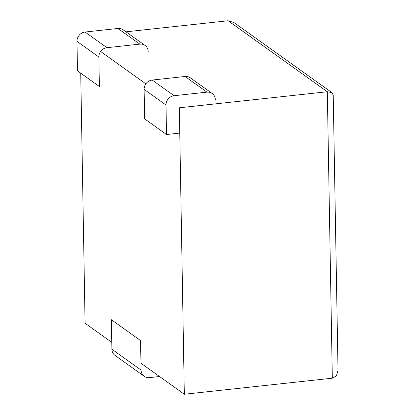 <?xml version="1.0" encoding="UTF-8"?>
<svg xmlns="http://www.w3.org/2000/svg" width="415" height="415" viewBox="0 0 415 415"><rect width="100%" height="100%" fill="white"/><g stroke="black" fill="none" stroke-linecap="round" stroke-linejoin="round"><path stroke-width="0.62" d="M99.377 86.496L77.486 70.841L76.972 41.35A8.725 7.952 -54.4 0 1 85.049 32.033L117.933 28.464A8.725 7.952 -54.4 0 1 123.156 29.792L145.048 45.453A8.725 7.952 125.6 0 0 139.824 44.125L106.94 47.694A8.725 7.952 125.6 0 0 98.863 57.011L99.377 86.496M148.197 51.657A8.725 7.952 125.6 0 0 145.048 45.453M144.223 376.291L115.038 355.416A8.725 7.952 -54.4 0 1 111.889 349.207L111.376 319.721L140.566 340.601L141.079 370.087A8.725 7.952 125.6 0 0 144.223 376.291A8.725 7.952 125.6 0 0 149.447 377.619L159.547 376.524M184.327 394.25L332.322 378.195L336.425 375.855L338.028 370.315L333.224 95.139L331.891 92.597L327.321 91.736L179.327 107.791L184.327 394.25L140.96 363.229M111.77 342.349L85.085 323.264L80.723 73.154M100.617 51.491L145.862 83.851M125.994 31.825L228.079 20.75L233.956 22.545L331.891 92.597M166.514 134.517L144.622 118.861L144.109 89.37A8.725 7.952 -54.4 0 1 152.181 80.053L185.069 76.485A8.725 7.952 -54.4 0 1 190.293 77.812L212.184 93.474A8.725 7.952 125.6 0 0 206.96 92.146L174.072 95.715A8.725 7.952 125.6 0 0 166 105.031L166.514 134.517L179.768 133.08M215.328 99.678A8.725 7.952 125.6 0 0 212.184 93.474M76.972 41.35L98.863 57.011M117.933 28.464L139.824 44.125M85.049 32.033L106.94 47.694M141.079 370.087L111.889 349.207M332.322 378.195L327.321 91.736L228.079 20.75M144.109 89.37L166 105.031M152.181 80.053L174.072 95.715M185.069 76.485L206.96 92.146"/></g></svg>
